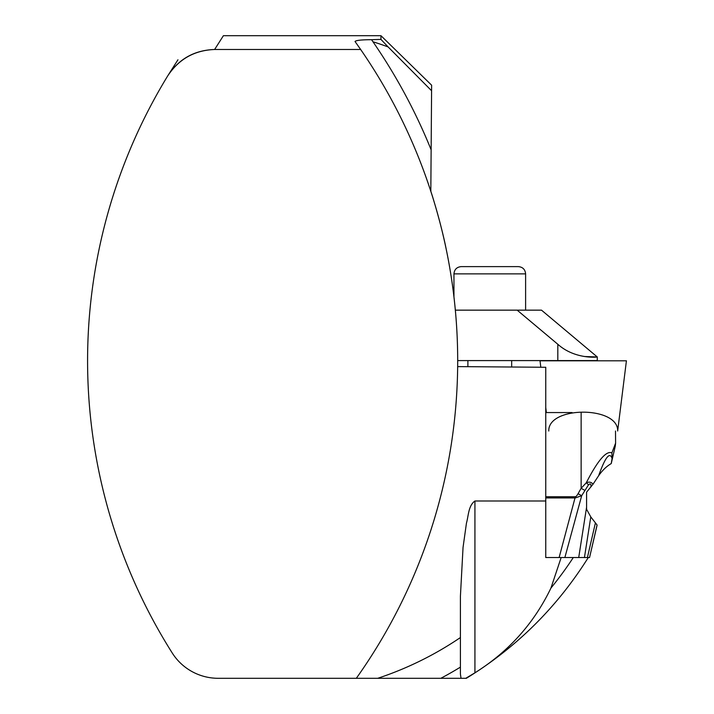 <?xml version="1.0" encoding="UTF-8"?>
<svg xmlns="http://www.w3.org/2000/svg" width="714" height="714" viewBox="0 0 714 714"><rect width="100%" height="100%" fill="white"/><g stroke="black" fill="none" stroke-linecap="round" stroke-linejoin="round"><path stroke-width="1.07" d="M545.755 500.996L545.755 557.536L561.159 557.536L550.94 588.059C533.92 623.456 508.582 651.712 474.926 672.82L465.778 678.3L377.724 678.3A334.438 334.438 0 0 0 460.414 637.548L460.414 596.199L463.047 547.424L466.438 523.201C468.527 515.954 468.322 505.637 474.926 500.996L545.755 500.996L545.755 367.273L457.665 366.603M430.819 191.307L431.586 90.749L388.113 46.928A334.438 334.438 0 0 0 372.967 41.769A562.427 562.427 0 0 0 371.539 39.698L380.937 39.395L380.973 35.7L223.402 35.7L214.619 49.489C194.369 50.167 178.723 58.985 167.674 75.961L177.947 59.78M561.686 557.536L589.55 557.536L597.065 525.326M466.349 678.3L465.778 678.3L466.349 678.3M377.724 678.3L356.322 678.3A547.915 547.915 0 0 0 360.659 49.489L355.028 41.483C356.063 40.332 361.561 39.734 371.539 39.698M360.659 49.489L214.619 49.489C194.467 50.275 178.812 59.092 167.674 75.961A546.549 546.549 0 0 0 172.226 652.971A54.425 54.425 0 0 0 218.225 678.3L356.322 678.3M380.973 35.7L431.631 85.207L431.586 90.749M388.113 46.928L380.937 39.395M461.039 678.3L460.414 674.07L460.414 637.548M456.424 323.612C454.675 298.354 451.31 273.757 446.33 249.811C441.966 227.427 433.327 198.581 430.899 191.557L430.828 190.031M584.418 356.509L597.279 356.964L541.498 310.153L455.345 310.153M457.692 360.588L557.821 360.588L557.821 344.264C575.172 359.847 598.439 357.054 597.279 356.964C598.421 357.071 575.065 359.794 557.821 344.264L517.168 310.153M597.279 356.964L597.279 360.588L557.821 360.588M453.952 273.873C454.381 269.464 456.799 267.045 461.208 266.617L518.355 266.617C522.764 267.045 525.183 269.464 525.611 273.873L453.952 273.873L453.952 296.872M545.755 496.739L575.332 496.739A35.986 4.534 -74.8 0 0 578.081 493.677L581.134 488.305L586.292 482.744C597.796 460.387 606.329 450.436 611.889 452.89L615.602 443.153L615.504 431.015M587.417 557.536L595.387 522.987L597.065 524.986L590.79 516.9L584.436 557.536M597.065 524.986L589.55 557.536M598.653 475.694C602.464 470.258 606.65 466.224 611.229 463.591L612.085 458.486C609.738 451.453 605.258 457.183 598.653 475.694L593.048 484.181L586.578 492.178L586.578 509.269L590.79 516.9M590.897 486.903C591.299 483.931 590.505 483.226 588.523 484.779L581.678 495.712L575.332 497.926L545.755 497.926M545.755 412.558L572.048 412.558M575.332 496.739L559.124 557.536M611.862 460.923L611.229 463.591M611.3 463.332L615.254 446.214L611.3 463.332M611.889 452.89L612.085 458.486M588.523 484.779A9.068 0.892 40.7 0 0 586.292 482.744C589.193 481.638 591.442 482.12 593.048 484.181M578.081 493.677L581.678 495.712L564.872 557.536M581.134 412.558L581.134 488.305L584.73 490.348M548.78 431.015C547.941 405.891 618.494 405.891 617.655 431.015L626.419 360.802L540.016 360.802L540.81 367.237M550.94 588.059A359.303 359.303 0 0 0 573.288 557.536M440.833 678.3A359.303 359.303 0 0 0 460.414 667.126M431.14 149.824A562.427 562.427 0 0 0 372.967 41.769M474.926 500.996L474.926 672.82M578.715 557.536L586.578 507.243M588.282 557.536C557.045 607.284 516.409 647.544 466.358 678.3M467.893 360.588L467.893 366.675M511.67 360.588L511.67 367.014M525.611 273.873L525.611 310.153M615.602 443.144L615.254 446.214M546.371 412.558L545.755 407.533"/></g></svg>
